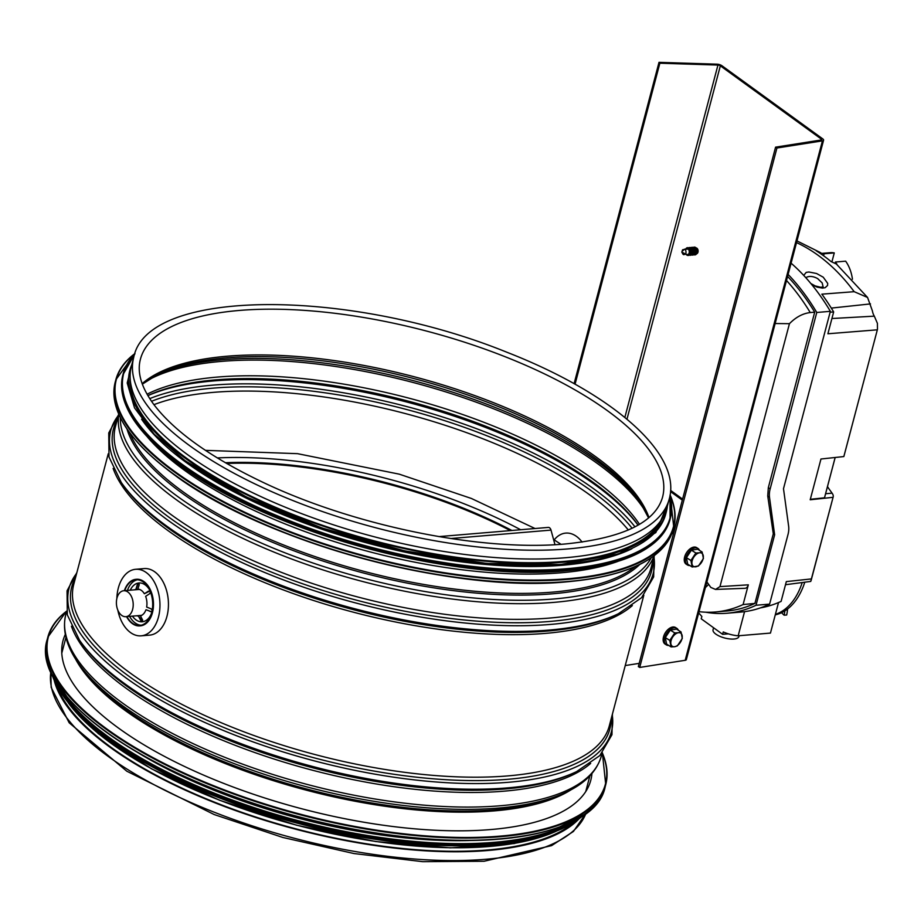 <?xml version="1.0" encoding="UTF-8"?>
<svg xmlns="http://www.w3.org/2000/svg" width="924" height="924" viewBox="0 0 924 924"><rect width="100%" height="100%" fill="white"/><g stroke="black" fill="none" stroke-linecap="round" stroke-linejoin="round"><path stroke-width="1.39" d="M57.022 686.197A275.849 102.449 14.8 0 0 487.572 849.988A275.849 102.449 14.8 0 0 573.55 822.672M133.714 357.426L131.393 366.216A276.969 102.864 14.8 0 0 269.958 500.692A276.969 102.864 14.8 0 0 565.592 557.715A276.969 102.864 14.8 0 0 666.943 507.715L669.265 498.925C682.143 453.557 612.15 393.254 506.745 352.194C349.053 288.196 146.893 287.56 133.714 357.426A276.969 102.864 14.8 0 0 272.291 491.903A276.969 102.864 14.8 0 0 567.913 548.925A276.969 102.864 14.8 0 0 669.265 498.925M54.273 680.607A276.969 102.864 14.8 0 0 217.336 803.73A276.969 102.864 14.8 0 0 488.242 850.473A276.969 102.864 14.8 0 0 578.701 819.161M591.926 773.538A272.961 101.374 -165.2 0 1 590.783 780.272A272.961 101.374 -165.2 0 1 300.981 808.558A272.961 101.374 -165.2 0 1 62.982 640.817A272.961 101.374 -165.2 0 1 65.304 634.407M469.3 840.54A275.849 102.449 -165.2 0 1 138.843 753.233M147.563 437.168A275.849 102.449 14.8 0 0 184.477 470.27A275.849 102.449 14.8 0 0 617.833 561.422M141.603 419.207A275.849 102.449 14.8 0 0 186.486 462.681A275.849 102.449 14.8 0 0 631.889 548.74M130.145 378.251A275.849 102.449 14.8 0 0 187.48 458.882A275.849 102.449 14.8 0 0 463.675 558.212A275.849 102.449 14.8 0 0 662.081 518.791M682.593 499.11L670.593 490.401M670.512 491.58L682.316 500.15M671.76 533.772L673.504 533.506M639.2 663.363L625.236 665.557M673.804 532.386L672.187 532.64M582.085 542.099A33.38 21.46 -94.8 0 0 565.742 533.102A33.38 21.46 -94.8 0 0 554.181 539.893M127.893 592.03A13.017 8.374 85.2 0 1 133.148 606.283A13.017 8.374 85.2 0 1 125.895 616.689A13.017 8.374 85.2 0 1 116.736 606.421A13.017 8.374 85.2 0 1 121.206 591.579A13.017 8.374 85.2 0 1 123.712 590.736A13.017 8.374 85.2 0 1 127.893 592.03M124.359 590.679A23.366 15.015 85.2 0 1 135.92 579.325L136.429 579.279A23.366 15.015 85.2 0 1 153.361 601.305A23.366 15.015 85.2 0 1 140.356 625.848L139.847 625.894A23.366 15.015 85.2 0 1 132.34 623.584A23.366 15.015 85.2 0 1 126.542 616.631M117.822 610.117A33.38 21.46 -94.8 0 0 141.199 635.827L149.688 635.123A33.38 21.46 -94.8 0 0 166.944 616.4A33.38 21.46 -94.8 0 0 144.086 568.583L135.597 569.299A33.38 21.46 -94.8 0 0 116.851 598.567M141.199 635.827A33.38 21.46 -94.8 0 0 158.454 617.116A33.38 21.46 -94.8 0 0 135.597 569.299M150.658 611.561L146.073 609.736L151.27 611.7M150.277 611.596L151.975 611.261M152.194 610.14L151.016 608.801L146.65 607.056A13.56 8.72 85.2 0 0 145.622 596.338L149.572 593.762L150.485 592.111M150.138 591.256L148.325 591.187L144.375 593.762A13.56 8.72 85.2 0 0 141.395 590.413A13.56 8.72 85.2 0 0 141.083 590.193A13.56 8.72 85.2 0 0 137.895 589.062L139.247 584.603L138.739 583.113M143.22 614.217A13.352 8.582 85.2 0 1 140.737 615.65L140.46 615.892A13.56 8.72 85.2 0 0 143.105 614.321A13.56 8.72 85.2 0 0 145.911 609.863M149.85 591.037L144.375 593.762M136.833 615.765A13.56 8.72 85.2 0 0 138.461 616.112L140.644 620.27L142.377 621.656L142.631 620.05L140.46 615.892M130.238 590.193A19.473 12.52 85.2 0 1 145.218 584.904A19.473 12.52 85.2 0 1 149.249 589.316M151.305 613.813A19.473 12.52 85.2 0 1 135.978 619.865A19.473 12.52 85.2 0 1 132.421 616.135M150.242 591.002L148.706 591.152M137.895 589.062L138.219 589.246A13.352 8.582 85.2 0 1 141.21 590.274M135.92 579.325A23.366 15.015 85.2 0 1 143.428 581.635A23.366 15.015 85.2 0 1 152.864 607.218A23.366 15.015 85.2 0 1 139.847 625.894M138.461 616.112L142.781 621.621M138.739 615.869A13.352 8.582 85.2 0 1 137.676 615.696M135.482 589.743A13.352 8.582 85.2 0 1 136.221 589.466L135.909 589.281A13.56 8.72 85.2 0 0 134.65 589.812M139.097 583.079L137.641 584.788L136.221 589.466M141.153 625.236A22.927 14.738 85.2 0 1 135.17 622.961A22.927 14.738 85.2 0 1 129.614 616.377M127.431 590.424A22.927 14.738 85.2 0 1 137.329 579.752M139.154 583.275L137.26 584.823L135.909 589.281M124.705 590.655A22.927 14.738 85.2 0 1 135.967 579.764A22.927 14.738 85.2 0 1 143.324 582.028A22.927 14.738 85.2 0 1 152.576 607.137A22.927 14.738 85.2 0 1 139.801 625.456A22.927 14.738 85.2 0 1 132.444 623.192A22.927 14.738 85.2 0 1 126.888 616.597M438.935 536.613L548.29 527.408A4.008 2.576 85.2 0 1 551.004 530.099L554.977 544.675M717.948 65.061A1.998 0.739 -165.2 0 1 720.339 65.812L821.251 139.027A1.998 0.739 -165.2 0 1 821.655 139.663A1.998 0.739 -165.2 0 1 821.078 140.009L775.582 147.159L776.934 148.013L822.429 140.864A4.008 1.49 14.8 0 0 823.584 140.182A4.008 1.49 14.8 0 0 822.776 138.9L721.863 65.685A4.008 1.49 14.8 0 0 717.082 64.183L659.008 62.335L659.863 63.213L717.948 65.061L624.843 417.44M574.104 383.668L659.008 62.335M575.063 384.188L659.863 63.213M823.584 140.182L686.347 659.609A4.008 1.49 -165.2 0 1 685.192 660.29L639.697 667.44L776.934 148.013M775.582 147.159L638.345 666.585L639.697 667.44M699.445 550.323A9.794 5.867 122.2 0 0 697.909 548.406L696.673 547.62A9.794 5.867 122.2 0 0 686.486 552.783A9.794 5.867 122.2 0 0 686.232 564.194L687.468 564.968A9.794 5.867 122.2 0 0 689.87 565.534M697.909 548.406A9.794 5.867 122.2 0 0 687.722 553.557A9.794 5.867 122.2 0 0 687.468 564.968M692.18 566.99L687.71 564.171L686.416 557.669L691.406 550.184L697.666 549.202L702.136 552.021L699.48 552.806A7.785 4.666 122.2 0 0 693.855 557.045A7.785 4.666 122.2 0 0 692.007 564.044A7.785 4.666 122.2 0 0 695.784 566.793A7.785 4.666 122.2 0 0 701.408 562.566A7.785 4.666 122.2 0 0 703.245 555.567A7.785 4.666 122.2 0 0 699.48 552.806L695.876 553.002L690.898 560.487L692.18 566.99L698.44 566.008L703.418 558.523L702.136 552.021M690.898 560.487L686.416 557.669M695.876 553.002L691.406 550.184M678.332 630.237A9.794 5.867 122.2 0 0 676.795 628.32L675.559 627.535A9.794 5.867 122.2 0 0 672.66 627.026A9.794 5.867 122.2 0 0 664.264 634.765A9.794 5.867 122.2 0 0 665.118 644.109L666.354 644.883A9.794 5.867 122.2 0 0 668.757 645.449M676.795 628.32A9.794 5.867 122.2 0 0 673.896 627.812A9.794 5.867 122.2 0 0 665.499 635.539A9.794 5.867 122.2 0 0 666.354 644.883M671.067 646.904L666.597 644.086L665.303 637.583L670.293 630.099L676.553 629.117L681.023 631.935L678.366 632.721A7.785 4.666 122.2 0 0 672.741 636.959A7.785 4.666 122.2 0 0 670.893 643.947A7.785 4.666 122.2 0 0 674.67 646.708A7.785 4.666 122.2 0 0 680.295 642.469A7.785 4.666 122.2 0 0 682.131 635.481A7.785 4.666 122.2 0 0 678.366 632.721L674.763 632.917L669.784 640.401L671.067 646.904L674.67 646.708L677.327 645.922L682.305 638.438L681.023 631.935M669.784 640.401L665.303 637.583M674.763 632.917L670.293 630.099M683.552 254.654L682.905 252.656L685.493 254.054A2.957 1.894 -94.8 0 0 684.626 249.133L682.085 251.397L682.686 249.734A2.957 1.894 -94.8 0 0 682.362 250.427L681.831 252.09L682.64 253.626A2.957 1.894 -94.8 0 0 683.39 254.55A2.957 1.894 -94.8 0 0 683.552 254.654L684.569 254.447A98.302 51.478 123.8 0 0 685.747 254.181L687.618 254.562A2.957 1.894 -94.8 0 0 689.269 251.455A2.957 1.894 -94.8 0 0 687.121 248.672A2.957 1.894 -94.8 0 0 686.717 248.775M686.336 254.574A3.892 2.506 -94.8 0 0 686.867 255.082A3.892 2.506 -94.8 0 0 688.114 255.463A3.892 2.506 -94.8 0 0 690.124 253.28A3.892 2.506 -94.8 0 0 687.456 247.701A3.892 2.506 -94.8 0 0 685.908 248.775M688.253 255.44A3.892 2.506 -94.8 0 0 688.392 255.44A3.892 2.506 -94.8 0 0 690.401 253.257A3.892 2.506 -94.8 0 0 688.992 248.059A3.892 2.506 -94.8 0 0 687.733 247.678A3.892 2.506 -94.8 0 0 687.595 247.69M689.939 254.366A2.957 1.894 -94.8 0 0 691.36 252.714A2.957 1.894 -94.8 0 0 690.286 248.775A2.957 1.894 -94.8 0 0 689.443 248.475M689.327 255.059A3.892 2.506 -94.8 0 0 690.32 255.278A3.892 2.506 -94.8 0 0 692.342 253.095A3.892 2.506 -94.8 0 0 689.674 247.517A3.892 2.506 -94.8 0 0 688.726 247.898M690.459 255.255A3.892 2.506 -94.8 0 0 690.598 255.255A3.892 2.506 -94.8 0 0 692.607 253.072A3.892 2.506 -94.8 0 0 691.198 247.875A3.892 2.506 -94.8 0 0 689.951 247.493A3.892 2.506 -94.8 0 0 689.812 247.505M692.145 254.169A2.957 1.894 -94.8 0 0 693.566 252.529A2.957 1.894 -94.8 0 0 692.492 248.591A2.957 1.894 -94.8 0 0 691.649 248.29M691.545 254.874A3.892 2.506 -94.8 0 0 692.526 255.093A3.892 2.506 -94.8 0 0 694.548 252.91A3.892 2.506 -94.8 0 0 691.88 247.332A3.892 2.506 -94.8 0 0 690.933 247.713M692.665 255.07A3.892 2.506 -94.8 0 0 692.804 255.07A3.892 2.506 -94.8 0 0 694.825 252.887A3.892 2.506 -94.8 0 0 693.404 247.69A3.892 2.506 -94.8 0 0 692.157 247.309A3.892 2.506 -94.8 0 0 692.018 247.32M694.363 253.985A2.957 1.894 -94.8 0 0 695.772 252.344A2.957 1.894 -94.8 0 0 694.698 248.406A2.957 1.894 -94.8 0 0 693.866 248.106M693.751 254.678A3.892 2.506 -94.8 0 0 694.744 254.909A3.892 2.506 -94.8 0 0 696.754 252.726A3.892 2.506 -94.8 0 0 694.086 247.147A3.892 2.506 -94.8 0 0 693.15 247.528M694.883 254.885A3.892 2.506 -94.8 0 0 695.021 254.885A3.892 2.506 -94.8 0 0 697.031 252.702A3.892 2.506 -94.8 0 0 695.61 247.505A3.892 2.506 -94.8 0 0 694.363 247.124A3.892 2.506 -94.8 0 0 694.224 247.135M696.569 253.8A2.957 1.894 -94.8 0 0 697.978 252.16A2.957 1.894 -94.8 0 0 696.904 248.221A2.957 1.894 -94.8 0 0 696.072 247.921M682.686 249.734L685.966 249.145A98.302 73.389 -41.8 0 1 687.525 249.18L684.603 249.133M685.493 254.054L686.567 254.654M520.628 529.741A262.82 97.609 14.8 0 0 217.313 457.923M511.873 530.48A251.698 93.474 14.8 0 0 225.375 462.728M510.383 530.607A251.698 93.474 14.8 0 0 226.646 463.467M744.559 611.653L738.172 635.793A103.488 66.516 85.2 0 1 723.261 631.947L722.626 634.326L728.355 633.852M722.626 634.326L701.235 618.803L701.859 616.424A103.488 66.516 85.2 0 1 698.694 612.878M778.528 602.529L770.454 633.079L738.172 635.793M739.108 635.712L738.865 636.613A13.352 4.955 -165.2 0 1 724.693 637.999A13.352 4.955 -165.2 0 1 713.051 629.787L713.582 627.766M802.194 582.536A65.87 42.342 85.2 0 1 775.409 614.345M784.141 615.199A44.514 28.609 -94.8 0 0 784.869 610.88A65.87 42.342 85.2 0 1 781.565 612.693A44.514 28.609 -94.8 0 0 784.141 615.199L786.694 614.98A44.514 28.609 -94.8 0 0 787.606 608.951M781.565 612.693A65.87 42.342 85.2 0 1 775.271 614.841M804.781 582.201A65.87 42.342 85.2 0 1 784.869 610.88M708.489 584.372A35.609 22.892 85.2 0 1 705.405 587.491M707.368 582.674A35.609 22.892 85.2 0 1 706.283 584.164M827.511 486.498A22.696 14.588 -94.8 0 0 828.92 488.796L832.097 493.173A22.257 8.27 -165.2 0 1 833.159 497.008A22.257 8.27 -165.2 0 1 833.067 497.32L810.729 581.427L785.504 584.707M830.122 312.22L833.656 311.931A220.108 141.488 -94.8 0 0 821.852 294.167L854.18 291.684L867.555 297.459L872.395 310.868A11.481 7.38 -94.8 0 0 874.312 316.158L877.396 323.308L877.477 329.302L843.831 456.56A22.257 8.27 14.8 0 0 843.935 456.26A22.257 8.27 14.8 0 0 843.993 455.936M843.831 456.56L820.962 459.009L810.198 499.769L833.067 497.32M810.325 499.307L824.497 497.793A8.905 3.303 14.8 0 0 824.589 497.562A8.905 3.303 14.8 0 0 824.624 497.331M706.883 581.889L710.822 587.433L715.534 589.431L719.969 586.613L789.442 323.689L775.144 323.527M789.442 323.689C795.853 317.163 802.794 313.444 810.256 312.555L814.702 312.162L768.329 487.653L767.74 495.992L773.296 533.829L754.92 603.407L743.104 604.562A192.504 123.747 85.2 0 1 715.453 611.977A192.504 123.747 85.2 0 1 699.018 611.665M852.448 279.21A30.769 19.774 85.2 0 0 845.645 261.169L835.446 262.023A30.769 19.774 85.2 0 1 836.925 264.276L831.011 261.527A217.383 139.732 -94.8 0 0 816.169 250.762L822.083 253.511A30.769 19.774 85.2 0 1 824.081 253.777L834.28 252.922L831.923 261.804M821.621 253.407L830.433 252.668A30.769 19.774 85.2 0 1 834.28 252.922M836.624 264.299L867.555 297.459M833.656 311.931L827.892 333.772L877.315 329.822M811.515 578.909L786.324 581.6L781.103 601.397A192.504 123.747 85.2 0 1 760.452 607.876M719.969 586.613L748.324 584.834L743.104 604.562M748.324 584.834A6.156 3.962 85.2 0 1 745.021 588.299L715.534 589.431M754.92 603.407A192.504 123.747 85.2 0 1 726.83 611.018L715.453 611.977M788.114 274.428A222.557 143.058 85.2 0 1 816.77 312.474L770.142 488.958A22.257 14.911 126 0 0 769.496 497.274L774.635 534.8L773.296 533.829M774.635 534.8L756.017 605.255A194.733 125.167 85.2 0 1 727.015 613.236L740.609 612.092A194.733 125.167 -94.8 0 0 769.611 604.111L787.999 534.546A22.257 14.911 126 0 0 788.634 526.23L783.494 488.704L830.364 311.319L816.77 312.474M830.364 311.319A222.557 143.058 -94.8 0 0 791.094 263.178M787.583 276.461A220.328 141.626 85.2 0 1 814.702 312.162M727.015 613.236A194.733 125.167 85.2 0 1 705.555 612.185M769.611 604.111L756.017 605.255M803.718 275.41L806.213 272.372L808.927 271.991L816.585 273.516L823.249 277.212L827.708 283.391L827.569 285.47L825.167 287.676L822.441 288.103L817.093 287.133L811.769 284.638M824.081 253.777L823.561 255.752M822.083 253.511L821.817 254.516M835.446 262.023L835.123 263.271M835.146 457.496L824.497 497.793M810.845 283.518L815.141 285.886L820.697 287.283L823.111 286.844L822.175 282.906L817.89 278.863C819.576 279.776 811.85 274.209 806.144 277.512M129.845 433.021A271.136 100.693 14.8 0 0 552.321 592.134A271.136 100.693 14.8 0 0 635.285 566.562M127.004 429.036A271.783 100.935 14.8 0 0 288.6 548.775A271.783 100.935 14.8 0 0 552.333 593.82A271.783 100.935 14.8 0 0 639.72 564.506M120.316 417.636A275.664 102.379 14.8 0 0 270.282 546.869A275.664 102.379 14.8 0 0 553.742 598.995A275.664 102.379 14.8 0 0 651.166 557.9M118.826 414.426A276.969 102.864 14.8 0 0 262.312 547.193A276.969 102.864 14.8 0 0 553.788 602.39A276.969 102.864 14.8 0 0 654.053 555.832M118.722 414.171L115.442 426.576A276.969 102.864 14.8 0 0 254.019 561.053A276.969 102.864 14.8 0 0 549.641 618.064A276.969 102.864 14.8 0 0 650.993 568.075L654.273 555.671M117.244 419.739A278.274 103.349 14.8 0 0 241.337 559.043A278.274 103.349 14.8 0 0 549.676 621.459A278.274 103.349 14.8 0 0 652.806 561.238M118.376 415.477A280.492 104.169 14.8 0 0 232.548 558.119A280.492 104.169 14.8 0 0 550.485 624.428A280.492 104.169 14.8 0 0 653.926 556.976M618.352 613.755L615.938 614.91A278.274 103.349 14.8 0 1 547.124 631.104A278.274 103.349 14.8 0 1 122.788 484.615L121.252 482.42A280.492 104.169 14.8 0 0 548.995 630.076A280.492 104.169 14.8 0 0 618.352 613.755L641.545 597.724L653.661 576.923L654.134 556.202M113.132 468.41A276.969 102.864 14.8 0 0 545.599 633.367A276.969 102.864 14.8 0 0 632.339 605.59M108.258 453.742L73.747 584.395A276.969 102.864 14.8 0 0 212.312 718.884A276.969 102.864 14.8 0 0 507.946 775.894A276.969 102.864 14.8 0 0 609.297 725.906L643.82 595.241M75.549 577.569A278.274 103.349 14.8 0 0 199.642 716.874A278.274 103.349 14.8 0 0 507.981 779.29A278.274 103.349 14.8 0 0 611.099 719.068M76.68 573.296A280.492 104.169 14.8 0 0 190.852 715.95A280.492 104.169 14.8 0 0 508.789 782.258A280.492 104.169 14.8 0 0 612.231 714.795M576.657 771.575L574.243 772.741A278.274 103.349 14.8 0 1 505.428 788.934A278.274 103.349 14.8 0 1 81.081 642.434L79.556 640.24A280.492 104.169 14.8 0 0 507.299 787.906A280.492 104.169 14.8 0 0 576.657 771.575L599.849 755.555L611.954 734.742L612.427 714.033M71.425 626.229A276.969 102.864 14.8 0 0 503.903 791.187A276.969 102.864 14.8 0 0 590.644 763.42M79.776 665.188A275.595 102.356 14.8 0 0 498.463 808.061A275.595 102.356 14.8 0 0 564.148 793.162L559.932 795.056A271.644 100.889 14.8 0 1 495.183 809.747A271.644 100.889 14.8 0 1 82.502 668.918L79.776 665.188C66.586 647.308 61.943 630.341 65.847 614.287A276.969 102.864 14.8 0 0 204.423 748.763A276.969 102.864 14.8 0 0 500.046 805.774A276.969 102.864 14.8 0 0 601.397 755.786L602.113 753.072M75.329 658.639A270.951 100.635 14.8 0 0 494.386 810.891A270.951 100.635 14.8 0 0 571.251 789.662M662.554 497.158A270.027 100.277 14.8 0 0 427.107 331.219A270.027 100.277 14.8 0 0 140.425 359.205C136.856 372.36 141.326 387.468 153.823 404.504C174.405 431.427 210.453 457.207 261.977 481.854C353.384 525.721 481.208 551.824 565.534 543.947C622.949 538.103 655.289 522.51 662.554 497.158M648.96 517.567A270.027 100.277 14.8 0 0 415.015 376.969A270.027 100.277 14.8 0 0 142.157 383.668M648.556 517.914L639.258 500.577A270.998 100.647 14.8 0 0 414.553 378.736A270.998 100.647 14.8 0 0 158.986 373.677L142.331 384.165M640.54 502.46A274.878 102.09 14.8 0 0 413.998 380.827A274.878 102.09 14.8 0 0 156.93 374.694M647.054 514.206A275.849 102.449 14.8 0 0 413.536 382.594A275.849 102.449 14.8 0 0 145.472 381.681M639.5 524.324A275.849 102.449 14.8 0 0 409.39 398.279A275.849 102.449 14.8 0 0 147.055 394.213M638.114 525.132A277.477 103.049 14.8 0 0 408.604 401.224A277.477 103.049 14.8 0 0 147.852 395.599M638.057 525.167A279.706 103.881 14.8 0 0 408.293 402.425A279.706 103.881 14.8 0 0 147.886 395.657M634.984 526.842A279.706 103.881 14.8 0 0 407.172 406.664A279.706 103.881 14.8 0 0 149.723 398.637M632.12 528.285A277.477 103.049 14.8 0 0 406.433 409.459A277.477 103.049 14.8 0 0 151.513 401.305M628.343 530.006A275.849 102.449 14.8 0 0 405.347 413.571A275.849 102.449 14.8 0 0 153.938 404.666M50.855 671.944A276.969 102.864 14.8 0 0 195.195 804.388A276.969 102.864 14.8 0 0 485.92 859.262A276.969 102.864 14.8 0 0 585.955 813.316M602.229 752.933A288.092 106.999 -165.2 0 1 299.549 813.986A288.092 106.999 -165.2 0 1 66.528 611.399M602.309 752.841A288.542 107.161 -165.2 0 1 605.74 784.649A288.542 107.161 -165.2 0 1 299.399 814.552A288.542 107.161 -165.2 0 1 47.805 637.237A288.542 107.161 -165.2 0 1 66.505 611.272M602.367 752.771L605.74 784.649L605.162 786.867A288.542 107.161 -165.2 0 1 298.822 816.77A288.542 107.161 -165.2 0 1 47.228 639.454L47.805 637.237L66.493 611.191M573.665 820.789A288.115 106.999 -165.2 0 1 298.752 817.012A288.115 106.999 -165.2 0 1 57.854 684.511M571.529 822.002A282.525 104.932 -165.2 0 1 297.805 820.581A282.525 104.932 -165.2 0 1 59.113 686.624M578.158 818.468A282.975 105.093 -165.2 0 1 297.667 821.147A282.975 105.093 -165.2 0 1 55.094 680.26M583.968 814.749A282.975 105.093 -165.2 0 1 297.332 822.372A282.975 105.093 -165.2 0 1 51.871 674.174M568.965 825.224A282.571 104.943 -165.2 0 1 297.274 822.626A282.571 104.943 -165.2 0 1 59.748 690.678M467.151 845.668A277.408 103.026 -165.2 0 1 138.184 758.754M555.613 831.519A277.408 103.026 -165.2 0 1 296.604 825.144A277.408 103.026 -165.2 0 1 68.249 702.76M127.731 429.856A288.092 106.999 14.8 0 0 174.186 474.659A288.092 106.999 14.8 0 0 638.692 564.853M173.943 474.289A288.542 107.161 14.8 0 0 472.88 579.371A288.542 107.161 14.8 0 0 673.169 529.452C664.056 558.593 628.782 576.033 567.371 581.785C452.113 593.416 263.606 542.053 174.024 474.613C128.563 441.037 108.963 410.187 115.234 382.039A288.542 107.161 14.8 0 0 173.943 474.289M134.95 353.534A288.542 107.161 14.8 0 0 115.823 379.822A288.542 107.161 14.8 0 0 174.532 472.072A288.542 107.161 14.8 0 0 473.469 577.154A288.542 107.161 14.8 0 0 673.758 527.234A288.542 107.161 14.8 0 0 670.108 494.929M134.892 353.696A288.115 106.999 14.8 0 0 174.959 471.644A288.115 106.999 14.8 0 0 510.371 579.521A288.115 106.999 14.8 0 0 670.085 495.102M135.147 421.771A282.525 104.932 14.8 0 0 180.7 465.708A282.525 104.932 14.8 0 0 636.243 554.169M180.469 465.338A282.975 105.093 14.8 0 0 473.642 568.399A282.975 105.093 14.8 0 0 670.062 519.438C661.122 548.024 626.53 565.13 566.297 570.766C453.268 582.178 268.399 531.808 180.538 465.673C135.955 432.744 116.736 402.471 122.88 374.867A282.975 105.093 14.8 0 0 180.469 465.338M134.731 354.135A282.975 105.093 14.8 0 0 123.215 373.642A282.975 105.093 14.8 0 0 180.792 464.102A282.975 105.093 14.8 0 0 473.966 567.163A282.975 105.093 14.8 0 0 670.385 518.202A282.975 105.093 14.8 0 0 670.004 495.564M134.604 354.493A282.571 104.943 14.8 0 0 181.208 463.675A282.571 104.943 14.8 0 0 500.069 568.907A282.571 104.943 14.8 0 0 669.935 495.934M185.77 460.984A277.408 103.026 14.8 0 0 474.474 562.162A277.408 103.026 14.8 0 0 665.985 513.028M131.774 364.772A277.408 103.026 14.8 0 0 186.302 458.985A277.408 103.026 14.8 0 0 481 560.776A277.408 103.026 14.8 0 0 667.324 506.271M551.004 530.099L450.797 538.53M626.969 419.196L720.339 65.812M820.986 140.021L821.251 139.027M822.429 140.864L685.192 660.29M832.097 493.173L825.594 493.728M786.52 280.503A220.131 141.499 85.2 0 1 810.256 312.555M796.523 242.619A218.572 140.494 85.2 0 1 854.18 291.684M770.142 488.958L768.329 487.653M769.496 497.274L767.74 495.992M870.477 303.904L831.311 308.096M874.312 316.158L831.923 318.514M121.252 482.42L109.009 457.022L108.755 432.952L118.572 414.703M79.556 640.24L67.313 614.853L67.059 590.783L76.877 572.534M65.847 614.287L66.563 611.572M564.148 793.162C584.442 784.13 596.858 771.667 601.397 755.786M585.724 791.614L589.893 775.814M61.781 653.187L65.962 637.375M585.978 813.293L573.423 831.461L551.605 845.622L484.072 861.26L422.661 861.665L353.984 853.545L282.836 837.467L214.229 814.564L126.796 771.205L69.173 722.787L51.155 687.364L50.843 671.91M605.162 786.867C594.04 845.01 440.736 858.084 289.42 814.518C143.959 775.49 29.395 693.104 47.228 639.454M584.338 814.494L540.656 836.474L472.949 845.541L388.704 840.759L297.262 822.649L208.812 793.231L133.195 755.774L78.817 714.448L51.686 673.758M561.607 829.013L514.252 843.554L450.519 847.839L375.825 841.545L296.581 825.213L219.612 800.265L151.559 768.849L98.256 733.644L64.276 697.608M673.169 529.452L673.758 527.234L670.131 494.779M115.234 382.039L115.823 379.822L134.996 353.395M670.062 519.438L670.027 495.449M122.88 374.867L134.765 354.031M132.837 360.718L127.212 382.975L134.523 407.888L154.239 434.234L185.377 460.891L246.569 497.066L322.141 528.054L404.908 550.923L486.983 563.478L560.545 564.518L618.63 553.938L655.832 532.594L668.399 502.217M125.895 616.689L141.476 615.372M123.712 590.736L139.293 589.431M687.121 248.672L686.07 248.764M205.44 450.358L297.516 453.661L399.226 474.151L471.39 498.463L535.042 528.528M553.568 539.5L560.995 544.305M843.935 456.26L877.477 329.302M820.477 252.61L796.973 240.91M811.053 580.688L833.159 497.008M835.169 457.496L824.589 497.562"/></g></svg>
